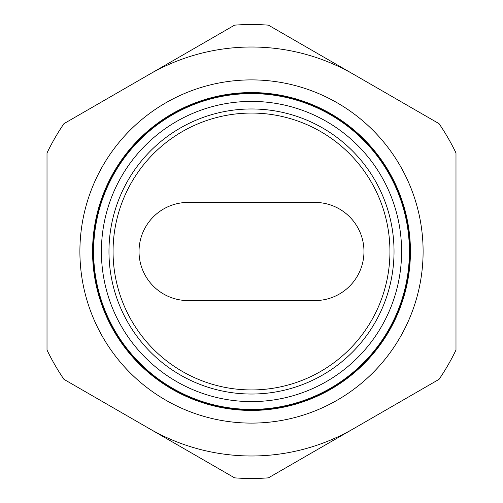 <?xml version="1.0" encoding="UTF-8"?>
<svg xmlns="http://www.w3.org/2000/svg" width="503" height="503" viewBox="0 0 503 503"><rect width="100%" height="100%" fill="white"/><g stroke="black" fill="none" stroke-linecap="round" stroke-linejoin="round"><path stroke-width="0.75" d="M251.5 113.062A138.438 138.438 0 0 1 389.938 251.5A138.438 138.438 0 0 1 251.5 389.938A138.438 138.438 0 0 1 113.062 251.5A138.438 138.438 0 0 1 251.5 113.062M314.891 300.58L188.109 300.58A49.08 49.08 0 0 1 139.029 251.5A49.08 49.08 0 0 1 188.109 202.42L314.891 202.42A49.08 49.08 0 0 1 363.971 251.5A49.08 49.08 0 0 1 314.891 300.58M79.895 251.5A171.605 171.605 0 0 1 251.5 79.895A171.605 171.605 0 0 1 423.105 251.5A171.605 171.605 0 0 1 251.5 423.105A171.605 171.605 0 0 1 79.895 251.5M251.5 455.988A204.488 204.488 0 0 1 149.259 428.594A204.488 204.488 0 0 0 353.741 428.594M353.741 74.406A204.488 204.488 0 0 0 149.259 74.406A204.488 204.488 0 0 1 251.5 47.012M401.595 251.5A150.095 150.095 0 0 1 251.5 401.595A150.095 150.095 0 0 1 101.405 251.5A150.095 150.095 0 0 1 251.5 101.405A150.095 150.095 0 0 1 401.595 251.5M93.596 251.5A157.904 157.904 0 0 0 251.5 409.404A157.904 157.904 0 0 0 409.404 251.5A157.904 157.904 0 0 0 251.5 93.596A157.904 157.904 0 0 0 93.596 251.5M409.436 251.5A157.936 157.936 0 0 1 251.5 409.436A157.936 157.936 0 0 1 93.564 251.5A157.936 157.936 0 0 1 251.5 93.564A157.936 157.936 0 0 1 409.436 251.5M93.162 251.5A158.338 158.338 0 0 0 251.5 409.838A158.338 158.338 0 0 0 409.838 251.5A158.357 158.357 0 0 1 251.5 409.857A158.357 158.357 0 0 1 93.143 251.5A158.357 158.357 0 0 1 251.5 93.143A158.357 158.357 0 0 1 409.857 251.5A158.338 158.338 0 0 0 251.5 93.162A158.338 158.338 0 0 0 93.162 251.5M92.728 251.5A158.772 158.772 0 0 0 251.5 410.272A158.772 158.772 0 0 0 410.272 251.5A158.772 158.772 0 0 0 251.5 92.728A158.772 158.772 0 0 0 92.728 251.5M410.278 251.5A158.778 158.778 0 0 1 251.5 410.278A158.778 158.778 0 0 1 92.722 251.5A158.778 158.778 0 0 1 251.5 92.722A158.778 158.778 0 0 1 410.278 251.5M410.435 251.5A158.935 158.935 0 0 1 251.5 410.435A158.935 158.935 0 0 1 92.565 251.5A158.935 158.935 0 0 1 251.5 92.565A158.935 158.935 0 0 1 410.435 251.5M251.5 108.969A142.531 142.531 0 0 0 108.969 251.5A142.531 142.531 0 0 0 251.5 394.031A142.531 142.531 0 0 0 394.031 251.5A142.531 142.531 0 0 0 251.5 108.969M63.938 379.331L234.574 477.85A226.985 226.985 0 0 0 268.426 477.85L439.062 379.331A226.985 226.985 0 0 0 455.988 350.019L455.988 152.981A226.985 226.985 0 0 0 439.062 123.669L268.426 25.15A226.985 226.985 0 0 0 234.574 25.15L63.938 123.669A226.985 226.985 0 0 0 47.012 152.981L47.012 350.019A226.985 226.985 0 0 0 63.938 379.331"/></g></svg>
